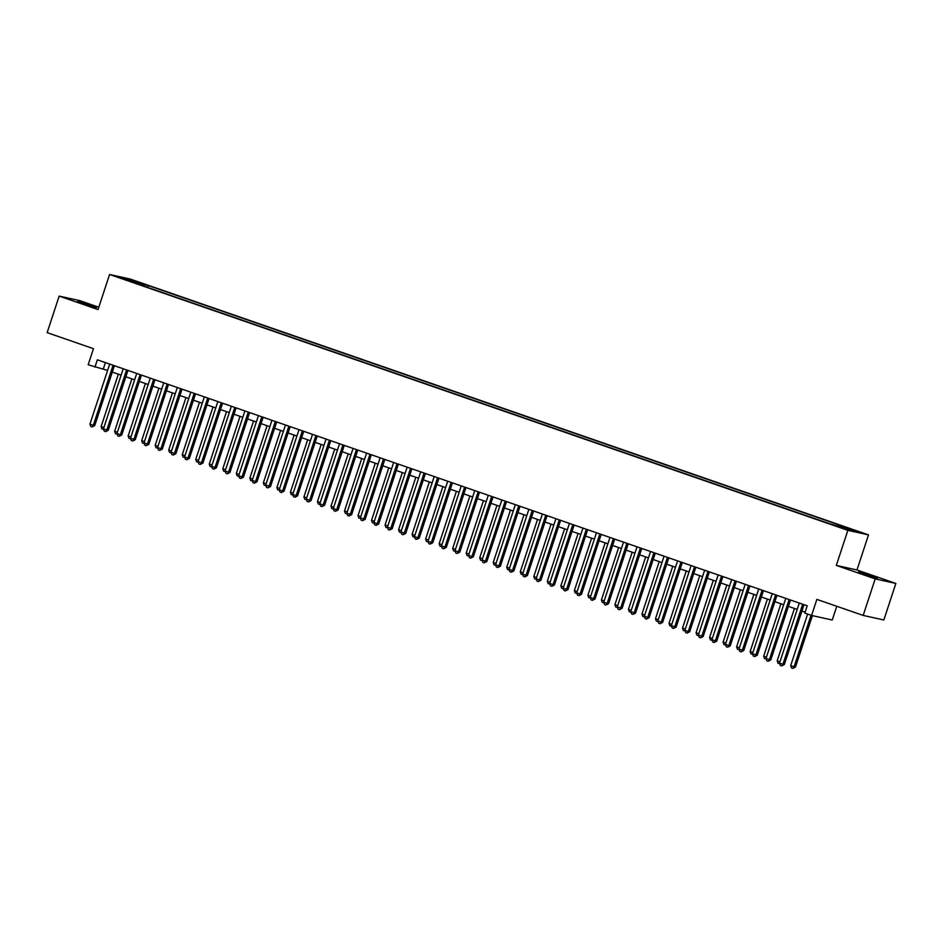 <?xml version="1.0" encoding="UTF-8"?>
<svg xmlns="http://www.w3.org/2000/svg" width="943" height="943" viewBox="0 0 943 943"><rect width="100%" height="100%" fill="white"/><g stroke="black" fill="none" stroke-linecap="round" stroke-linejoin="round"><path stroke-width="1.41" d="M83.503 303.681L96.434 307.548L81.923 302.432L77.715 301.395L83.503 303.681M864.366 574.287L877.308 578.153L862.786 573.038L858.578 572L864.366 574.287M121.788 278.55L128.248 280.484L121.788 278.55M98.803 307.229L79.825 300.652L59.161 296.102L47.15 332.631L93.463 348.686L88.17 364.764L107.596 370.434M868.515 534.893L130.228 279.045L109.577 274.484L847.851 530.343L868.515 534.893L856.975 569.973L836.311 565.411L875.187 578.884L895.85 583.446L856.975 569.973M895.85 583.446L883.839 619.987L863.175 615.425L816.862 599.383L811.581 615.461L832.233 620.011L836.759 606.278M875.187 578.884L863.175 615.425M811.581 615.461L804.815 613.115L807.22 605.807L97.341 359.802L94.937 367.11M843.431 528.186L834.19 525.286L843.325 528.528M135.969 283.36L829.746 523.789L857.01 531.675L842.134 526.524L846.048 527.385L148.334 285.599L144.432 284.739L143.477 285.965M135.945 282.865L121.069 277.702L129.556 279.576L144.432 284.739M836.311 565.411L847.851 530.343M59.161 296.102L98.037 309.563L109.577 274.484M112.323 372.072L121.117 375.125M125.843 376.764L134.637 379.817M139.364 381.444L148.157 384.496M152.884 386.135L161.677 389.188M166.404 390.815L175.209 393.868M179.924 395.506L188.73 398.559M193.445 400.197L202.25 403.239M206.977 404.877L215.77 407.93M220.497 409.568L229.29 412.61M234.017 414.248L242.811 417.301M247.537 418.94L256.331 421.981M261.058 423.619L269.851 426.672M274.578 428.311L283.372 431.352M288.098 432.99L296.904 436.043M301.619 437.682L310.424 440.723M315.139 442.361L323.944 445.414M328.671 447.053L337.464 450.094M342.191 451.732L350.985 454.785M355.711 456.424L364.505 459.477M369.232 461.103L378.025 464.156M382.752 465.795L391.545 468.848M396.272 470.474L405.066 473.527M409.792 475.166L418.586 478.219M423.313 479.857L432.118 482.899M436.833 484.537L445.638 487.59M450.365 489.228L459.158 492.27M463.885 493.908L472.679 496.961M477.406 498.599L486.199 501.641M490.926 503.279L499.719 506.332M504.446 507.971L513.24 511.012M517.966 512.65L526.76 515.703M531.487 517.342L540.28 520.383M545.007 522.021L553.812 525.074M558.527 526.713L567.332 529.754M572.047 531.392L580.853 534.445M585.579 536.084L594.373 539.125M599.1 540.763L607.893 543.816M612.62 545.455L621.413 548.508M626.14 550.134L634.934 553.187M639.66 554.826L648.454 557.879M653.181 559.517L661.974 562.558M666.701 564.197L675.506 567.25M680.221 568.888L689.027 571.929M693.742 573.568L702.547 576.621M707.274 578.259L716.067 581.301M720.794 582.939L729.587 585.992M734.314 587.63L743.108 590.672M747.834 592.31L756.628 595.363M761.355 597.002L770.148 600.043M774.875 601.681L783.668 604.734M788.395 606.373L797.2 609.414M801.915 611.052L805.133 612.172M105.404 362.595L103.317 368.961M841.486 527.361L842.134 526.524M147.733 287.438L148.334 285.599M129.556 279.576L129.757 280.719M802.67 604.227L782.926 664.285L779.543 663.106L799.287 603.06M804.014 604.699L784.317 664.591L782.926 664.285L781.7 665.923L780.344 665.452L779.543 663.106M784.317 664.591L781.7 665.923M807.632 614.093L790.705 665.569L794.089 666.748L795.491 667.055L812.394 615.638M795.491 667.055L792.874 668.387L794.089 666.748L811.015 615.26M792.874 668.387L791.519 667.915L790.705 665.569M789.15 599.548L769.405 659.593L766.022 658.426L785.767 598.369M790.493 600.007L770.796 659.9L769.405 659.593L768.18 661.243L766.824 660.772L766.022 658.426M770.796 659.9L768.18 661.243M775.617 594.856L755.873 654.913L752.502 653.735L772.246 593.689M776.973 595.328L757.276 655.22L755.873 654.913L754.659 656.552L753.304 656.08L752.502 653.735M757.276 655.22L754.659 656.552M762.097 590.177L742.353 650.222L738.982 649.055L758.726 588.998M763.441 590.636L743.756 650.529L742.353 650.222L741.139 651.861L739.784 651.401L738.982 649.055M743.756 650.529L741.139 651.861M748.577 585.485L728.833 645.542L725.45 644.364L745.194 584.318M749.921 585.957L730.236 645.849L728.833 645.542L727.619 647.181L726.263 646.709L725.45 644.364M730.236 645.849L727.619 647.181M794.43 608.459L777.185 660.89L779.955 661.845M779.778 663.801L777.999 663.235L777.185 660.89M780.91 603.768L763.665 656.198L766.435 657.165M766.258 659.11L764.478 658.544L763.665 656.198M767.378 599.088L750.145 651.519L752.915 652.473M752.738 654.418L750.958 653.864L750.145 651.519M753.858 594.396L736.624 646.827L739.395 647.794M739.218 649.739L737.426 649.173L736.624 646.827M735.057 580.805L715.313 640.851L711.93 639.684L731.674 579.627M736.4 581.265L716.715 641.157L715.313 640.851L714.099 642.489L712.743 642.03L711.93 639.684M716.715 641.157L714.099 642.489M740.338 589.717L723.104 642.148L725.874 643.102M725.686 645.047L723.906 644.493L723.104 642.148M721.536 576.114L701.792 636.171L698.409 634.993L718.153 574.947M722.88 576.586L703.183 636.478L701.792 636.171L700.578 637.81L699.223 637.338L698.409 634.993M703.183 636.478L700.578 637.81M726.817 585.025L709.584 637.456L712.354 638.423M712.165 640.368L710.385 639.802L709.584 637.456M708.016 571.423L688.272 631.48L684.889 630.313L704.633 570.256M709.36 571.894L689.663 631.786L688.272 631.48L687.046 633.118L685.702 632.659L684.889 630.313M689.663 631.786L687.046 633.118M713.297 580.346L696.064 632.777L698.822 633.731M698.645 635.676L696.865 635.122L696.064 632.777M694.496 566.743L674.752 626.8L671.369 625.622L691.113 565.576M695.84 567.203L676.143 627.107L674.752 626.8L673.526 628.439L672.182 627.967L671.369 625.622M676.143 627.107L673.526 628.439M699.777 575.654L682.532 628.085L685.302 629.052M685.125 630.997L683.345 630.431L682.532 628.085M680.976 562.052L661.232 622.109L657.849 620.942L677.593 560.885M682.319 562.523L662.623 622.415L661.232 622.109L660.006 623.747L658.65 623.288L657.849 620.942M662.623 622.415L660.006 623.747M686.256 570.975L669.011 623.406L671.781 624.36M671.605 626.305L669.825 625.751L669.011 623.406M667.455 557.372L647.711 617.429L644.328 616.25L664.072 556.193M668.799 557.832L649.102 617.736L647.711 617.429L646.485 619.068L645.13 618.596L644.328 616.25M649.102 617.736L646.485 619.068M672.736 566.283L655.491 618.714L658.261 619.681M658.084 621.626L656.304 621.06L655.491 618.714M653.935 552.681L634.179 612.738L630.808 611.571L650.552 551.514M655.279 553.152L635.582 613.044L634.179 612.738L632.965 614.376L631.61 613.905L630.808 611.571M635.582 613.044L632.965 614.376M659.216 561.604L641.971 614.034L644.741 614.989M644.564 616.934L642.784 616.368L641.971 614.034M640.403 548.001L620.659 608.046L617.288 606.879L637.032 546.822M641.747 548.461L622.062 608.365L620.659 608.046L619.445 609.697L618.089 609.225L617.288 606.879M622.062 608.365L619.445 609.697M645.684 556.912L628.451 609.343L631.221 610.298M631.044 612.255L629.264 611.689L628.451 609.343M626.883 543.309L607.139 603.367L603.756 602.2L623.512 542.142M628.227 543.781L608.541 603.673L607.139 603.367L605.925 605.005L604.569 604.534L603.756 602.2M608.541 603.673L605.925 605.005M632.164 552.233L614.93 604.663L617.7 605.618M617.524 607.563L615.744 606.997L614.93 604.663M613.363 538.63L593.619 598.675L590.235 597.508L609.98 537.451M614.706 539.09L595.021 598.994L593.619 598.675L592.404 600.326L591.049 599.854L590.235 597.508M595.021 598.994L592.404 600.326M618.643 547.541L601.41 599.972L604.18 600.927M604.003 602.883L602.212 602.318L601.41 599.972M599.842 533.938L580.098 593.996L576.715 592.829L596.459 532.771M601.186 534.41L581.489 594.302L580.098 593.996L578.884 595.634L577.529 595.163L576.715 592.829M581.489 594.302L578.884 595.634M605.123 542.862L587.89 595.292L590.66 596.247M590.471 598.192L588.691 597.626L587.89 595.292M586.322 529.259L566.578 589.304L563.195 588.137L582.939 528.08M587.666 529.718L567.969 589.611L566.578 589.304L565.352 590.955L564.008 590.483L563.195 588.137M567.969 589.611L565.352 590.955M591.603 538.17L574.37 590.601L577.128 591.556M576.951 593.512L575.171 592.947L574.37 590.601M572.802 524.567L553.058 584.625L549.675 583.446L569.419 523.4M574.146 525.039L554.449 584.931L553.058 584.625L551.832 586.263L550.488 585.792L549.675 583.446M554.449 584.931L551.832 586.263M578.083 533.49L560.849 585.909L563.608 586.876M563.431 588.821L561.651 588.255L560.849 585.909M559.282 519.888L539.537 579.933L536.154 578.766L555.899 518.709M560.625 520.347L540.928 580.24L539.537 579.933L538.312 581.583L536.968 581.112L536.154 578.766M540.928 580.24L538.312 581.583M564.562 528.799L547.317 581.23L550.087 582.185M549.91 584.141L548.131 583.576L547.317 581.23M545.761 515.196L526.017 575.254L522.634 574.075L542.378 514.029M547.105 515.668L527.408 575.56L526.017 575.254L524.791 576.892L523.436 576.421L522.634 574.075M527.408 575.56L524.791 576.892M551.042 524.119L533.797 576.538L536.567 577.505M536.39 579.45L534.61 578.884L533.797 576.538M532.241 510.517L512.497 570.562L509.114 569.395L528.858 509.338M533.585 510.976L513.888 570.869L512.497 570.562L511.271 572.201L509.915 571.741L509.114 569.395M513.888 570.869L511.271 572.201M537.522 519.428L520.277 571.859L523.047 572.814M522.87 574.77L521.09 574.204L520.277 571.859M518.709 505.825L498.965 565.883L495.594 564.704L515.338 504.658M520.053 506.297L500.368 566.189L498.965 565.883L497.751 567.521L496.395 567.049L495.594 564.704M500.368 566.189L497.751 567.521M523.99 514.737L506.756 567.167L509.526 568.134M509.35 570.079L507.57 569.513L506.756 567.167M505.189 501.146L485.445 561.191L482.073 560.024L501.817 499.967M506.532 501.605L486.847 561.498L485.445 561.191L484.231 562.83L482.875 562.37L482.073 560.024M486.847 561.498L484.231 562.83M510.469 510.057L493.236 562.488L496.006 563.442M495.829 565.387L494.049 564.833L493.236 562.488M491.668 496.454L471.924 556.511L468.541 555.333L488.285 495.287M493.012 496.926L473.327 556.818L471.924 556.511L470.71 558.15L469.355 557.678L468.541 555.333M473.327 556.818L470.71 558.15M496.949 505.365L479.716 557.796L482.486 558.763M482.309 560.708L480.517 560.142L479.716 557.796M478.148 491.763L458.404 551.82L455.021 550.653L474.765 490.596M479.492 492.234L459.807 552.126L458.404 551.82L457.19 553.458L455.834 552.999L455.021 550.653M459.807 552.126L457.19 553.458M483.429 500.686L466.196 553.117L468.966 554.071M468.777 556.016L466.997 555.462L466.196 553.117M464.628 487.083L444.884 547.14L441.501 545.962L461.245 485.916M465.972 487.543L446.275 547.447L444.884 547.14L443.658 548.779L442.314 548.307L441.501 545.962M446.275 547.447L443.658 548.779M451.108 482.392L431.364 542.449L427.981 541.282L447.725 481.225M452.451 482.863L432.754 542.755L431.364 542.449L430.138 544.087L428.794 543.628L427.981 541.282M432.754 542.755L430.138 544.087M437.587 477.712L417.843 537.769L414.46 536.591L434.204 476.545M438.931 478.172L419.234 538.076L417.843 537.769L416.617 539.408L415.274 538.936L414.46 536.591M419.234 538.076L416.617 539.408M469.909 495.994L452.675 548.425L455.445 549.392M455.257 551.337L453.477 550.771L452.675 548.425M456.388 491.315L439.155 543.746L441.913 544.7M441.737 546.645L439.957 546.091L439.155 543.746M442.868 486.623L425.623 539.054L428.393 540.021M428.216 541.966L426.436 541.4L425.623 539.054M424.067 473.021L404.323 533.078L400.94 531.911L420.684 471.854M425.411 473.492L405.714 533.384L404.323 533.078L403.097 534.716L401.742 534.245L400.94 531.911M405.714 533.384L403.097 534.716M429.348 481.944L412.103 534.375L414.873 535.329M414.696 537.274L412.916 536.72L412.103 534.375M410.547 468.341L390.803 528.386L387.42 527.22L407.164 467.162M411.891 468.801L392.194 528.705L390.803 528.386L389.577 530.037L388.221 529.565L387.42 527.22M392.194 528.705L389.577 530.037M415.828 477.252L398.583 529.683L401.353 530.65M401.176 532.595L399.396 532.029L398.583 529.683M397.015 463.65L377.271 523.707L373.899 522.54L393.644 462.483M398.359 464.121L378.673 524.013L377.271 523.707L376.057 525.345L374.701 524.874L373.899 522.54M378.673 524.013L376.057 525.345M402.307 472.573L385.062 525.003L387.832 525.958M387.656 527.903L385.876 527.337L385.062 525.003M383.495 458.97L363.75 519.015L360.379 517.848L380.123 457.791M384.838 459.43L365.153 519.334L363.75 519.015L362.536 520.666L361.181 520.194L360.379 517.848M365.153 519.334L362.536 520.666M388.775 467.881L371.542 520.312L374.312 521.267M374.135 523.224L372.355 522.658L371.542 520.312M369.974 454.278L350.23 514.336L346.847 513.169L366.591 453.111M371.318 454.75L351.633 514.642L350.23 514.336L349.016 515.974L347.661 515.503L346.847 513.169M351.633 514.642L349.016 515.974M375.255 463.202L358.022 515.632L360.792 516.587M360.615 518.532L358.823 517.966L358.022 515.632M356.454 449.599L336.71 509.644L333.327 508.477L353.071 448.42M357.798 450.059L338.113 509.963L336.71 509.644L335.496 511.295L334.14 510.823L333.327 508.477M338.113 509.963L335.496 511.295M361.735 458.51L344.501 510.941L347.272 511.896M347.083 513.852L345.303 513.287L344.501 510.941M342.934 444.907L323.19 504.965L319.807 503.786L339.551 443.74M344.278 445.379L324.581 505.271L323.19 504.965L321.964 506.603L320.62 506.132L319.807 503.786M324.581 505.271L321.964 506.603M348.215 453.831L330.981 506.25L333.751 507.216M333.563 509.161L331.783 508.595L330.981 506.25M329.413 440.228L309.669 500.273L306.286 499.106L326.03 439.049M330.757 440.687L311.06 500.58L309.669 500.273L308.444 501.924L307.1 501.452L306.286 499.106M311.06 500.58L308.444 501.924M334.694 449.139L317.461 501.57L320.219 502.525M320.042 504.481L318.262 503.916L317.461 501.57M315.893 435.536L296.149 495.594L292.766 494.415L312.51 434.369M317.237 436.008L297.54 495.9L296.149 495.594L294.923 497.232L293.579 496.761L292.766 494.415M297.54 495.9L294.923 497.232M321.174 444.459L303.929 496.878L306.699 497.845M306.522 499.79L304.742 499.224L303.929 496.878M302.373 430.857L282.629 490.902L279.246 489.735L298.99 429.678M303.717 431.316L284.02 491.209L282.629 490.902L281.403 492.541L280.047 492.081L279.246 489.735M284.02 491.209L281.403 492.541M307.654 439.768L290.409 492.199L293.179 493.154M293.002 495.11L291.222 494.545L290.409 492.199M288.853 426.165L269.109 486.223L265.726 485.044L285.47 424.998M290.196 426.637L270.5 486.529L269.109 486.223L267.883 487.861L266.527 487.39L265.726 485.044M270.5 486.529L267.883 487.861M294.133 435.077L276.888 487.507L279.658 488.474M279.482 490.419L277.702 489.853L276.888 487.507M275.321 421.486L255.577 481.531L252.205 480.364L271.949 420.307M276.676 421.945L256.979 481.838L255.577 481.531L254.362 483.17L253.007 482.71L252.205 480.364M256.979 481.838L254.362 483.17M280.613 430.397L263.368 482.828L266.138 483.783M265.961 485.728L264.181 485.173L263.368 482.828M261.8 416.794L242.056 476.852L238.685 475.673L258.429 415.627M263.144 417.266L243.459 477.158L242.056 476.852L240.842 478.49L239.487 478.018L238.685 475.673M243.459 477.158L240.842 478.49M267.081 425.706L249.848 478.136L252.618 479.103M252.441 481.048L250.661 480.482L249.848 478.136M248.28 412.103L228.536 472.16L225.153 470.993L244.909 410.936M249.624 412.574L229.939 472.467L228.536 472.16L227.322 473.799L225.966 473.339L225.153 470.993M229.939 472.467L227.322 473.799M253.561 421.026L236.328 473.457L239.098 474.412M238.921 476.356L237.141 475.802L236.328 473.457M234.76 407.423L215.016 467.48L211.633 466.302L231.377 406.256M236.104 407.883L216.418 467.787L215.016 467.48L213.802 469.119L212.446 468.647L211.633 466.302M216.418 467.787L213.802 469.119M240.041 416.334L222.807 468.765L225.577 469.732M225.401 471.677L223.609 471.111L222.807 468.765M221.24 402.732L201.496 462.789L198.113 461.622L217.857 401.565M222.583 403.203L202.886 463.096L201.496 462.789L200.281 464.428L198.926 463.968L198.113 461.622M202.886 463.096L200.281 464.428M226.52 411.655L209.287 464.086L212.057 465.04M211.869 466.985L210.089 466.431L209.287 464.086M207.719 398.052L187.975 458.109L184.592 456.931L204.336 396.885M209.063 398.512L189.366 458.416L187.975 458.109L186.749 459.748L185.406 459.276L184.592 456.931M189.366 458.416L186.749 459.748M213 406.963L195.767 459.394L198.525 460.361M198.348 462.306L196.568 461.74L195.767 459.394M194.199 393.361L174.455 453.418L171.072 452.251L190.816 392.194M195.543 393.832L175.846 453.724L174.455 453.418L173.229 455.056L171.885 454.597L171.072 452.251M175.846 453.724L173.229 455.056M199.48 402.284L182.247 454.715L185.005 455.669M184.828 457.614L183.048 457.06L182.247 454.715M180.679 388.681L160.935 448.738L157.552 447.56L177.296 387.502M182.023 389.141L162.326 449.045L160.935 448.738L159.709 450.377L158.353 449.905L157.552 447.56M162.326 449.045L159.709 450.377M185.96 397.592L168.714 450.023L171.485 450.99M171.308 452.935L169.528 452.369L168.714 450.023M167.159 383.99L147.414 444.047L144.031 442.88L163.776 382.823M168.502 384.461L148.805 444.353L147.414 444.047L146.189 445.685L144.833 445.214L144.031 442.88M148.805 444.353L146.189 445.685M172.439 392.913L155.194 445.344L157.964 446.298M157.787 448.243L156.008 447.677L155.194 445.344M153.638 379.31L133.882 439.355L130.511 438.189L150.255 378.131M154.982 379.77L135.285 439.674L133.882 439.355L132.668 441.006L131.313 440.534L130.511 438.189M135.285 439.674L132.668 441.006M158.919 388.221L141.674 440.652L144.444 441.607M144.267 443.564L142.487 442.998L141.674 440.652M140.106 374.619L120.362 434.676L116.991 433.509L136.735 373.452M141.45 375.09L121.765 434.982L120.362 434.676L119.148 436.314L117.792 435.843L116.991 433.509M121.765 434.982L119.148 436.314M145.387 383.542L128.154 435.972L130.924 436.927M130.747 438.872L128.967 438.306L128.154 435.972M126.586 369.939L106.842 429.984L103.459 428.817L123.215 368.76M127.93 370.399L108.245 430.303L106.842 429.984L105.628 431.635L104.272 431.163L103.459 428.817M108.245 430.303L105.628 431.635M131.867 378.85L114.633 431.281L117.403 432.236M117.227 434.193L115.447 433.627L114.633 431.281M113.066 365.247L93.322 425.305L89.939 424.126L109.683 364.081M114.409 365.719L94.724 425.611L93.322 425.305L92.108 426.943L90.752 426.472L89.939 424.126M94.724 425.611L92.108 426.943M118.347 374.171L101.113 426.601L103.883 427.556M103.706 429.501L101.915 428.935L101.113 426.601"/></g></svg>
